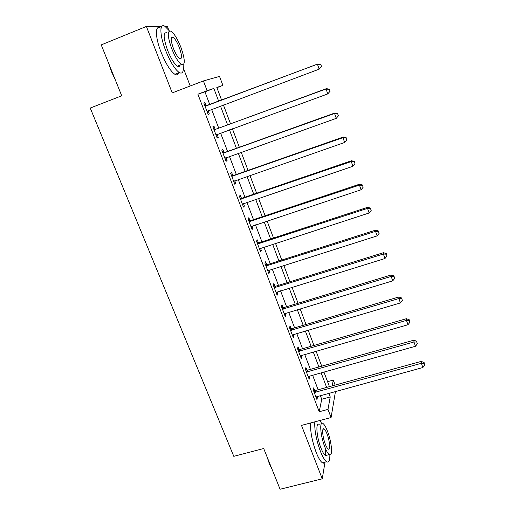<?xml version="1.0" encoding="UTF-8"?>
<svg xmlns="http://www.w3.org/2000/svg" width="515" height="515" viewBox="0 0 515 515"><rect width="100%" height="100%" fill="white"/><g stroke="black" fill="none" stroke-linecap="round" stroke-linejoin="round"><path stroke-width="0.77" d="M327.566 381.673L333.269 380.096L335.136 385.078M190.215 85.999L183.359 68.109M168.785 30.089L167.394 26.458L165.128 26.452M209.766 104.564L204.931 91.831L197.895 94.213L207.12 90.704L203.412 80.926L219.532 76.407L222.892 85.387L216.828 87.434L221.598 100.122M216.912 87.659L222.892 85.387M161.774 26.452L146.389 26.439L101.236 44.895L121.72 95.79L90.228 108.047L233.797 456.335L263.693 448.514L280.089 489.25L322.255 478.815L325.017 462.116M197.895 94.213L319.21 411.736L321.733 399.254L320.33 395.552M318.128 389.765L312.56 375.1M310.384 369.377L304.693 354.404M302.543 348.745L296.737 333.463M294.612 327.868L288.683 312.27M286.585 306.74L280.533 290.821M278.461 285.361L272.287 269.107M270.24 263.725L263.938 247.129M261.916 241.818L255.479 224.881M253.496 219.648L246.923 202.35M244.966 197.2L238.258 179.548M236.327 174.476L229.484 156.451M227.585 151.462L220.594 133.063M218.733 128.164L211.601 109.38M206.167 105.652L204.989 102.562L203.831 103.019L208.195 114.452L209.322 113.931L208.15 110.854M215.141 129.22L213.982 126.169L212.888 126.761L217.195 138.052L218.257 137.389L217.098 134.357M224.012 152.485L222.86 149.472L221.83 150.206L226.079 161.35L227.083 160.558L225.995 157.693M232.767 175.467L231.634 172.493L230.656 173.355L234.853 184.364L235.806 183.437L234.782 180.759M241.413 198.166L240.293 195.224L239.372 196.215L243.524 207.088L244.413 206.039L243.46 203.534M249.955 220.581L248.848 217.678L247.985 218.791L252.08 229.529L252.917 228.357L252.028 226.027M258.395 242.726L257.3 239.861L256.489 241.091L260.539 251.7L261.324 250.412L260.493 248.243M266.731 264.601L265.65 261.768L264.89 263.126L268.888 273.6L269.622 272.19L268.856 270.195M274.965 286.218L273.896 283.417L273.195 284.885L277.141 295.237L277.823 293.717L277.122 291.876M283.102 307.571L282.046 304.803L281.39 306.386L285.291 316.616L285.922 314.98L285.284 313.3M291.142 328.667L290.1 325.937L289.494 327.63L293.35 337.737L293.93 335.992L293.35 334.46M299.086 349.518L298.056 346.82L297.496 348.616L301.307 358.607L301.841 356.753L301.314 355.376M306.934 370.124L305.916 367.452L305.408 369.358L309.174 379.227L309.657 377.276L309.193 376.047M314.691 390.486L313.687 387.853L313.223 389.855L316.944 399.608L317.388 397.554L316.97 396.466M335.484 391.406L331.074 417.536L301.487 425.396L322.255 478.815M331.074 417.536L327.984 409.386L330.231 396.943L328.828 393.228M319.21 411.736L327.984 409.386M146.389 26.439L172.222 92.9L203.412 80.926M332.227 385.883L333.269 380.096M223.42 104.957L230.527 123.832M232.381 128.763L239.34 147.251M241.226 152.26L248.037 170.368M249.955 175.467L256.631 193.209M258.582 198.384L265.122 215.759M267.098 221.019L273.504 238.039M275.512 243.37L281.789 260.043M283.823 265.45L289.971 281.782M292.031 287.267L298.05 303.258M300.142 308.813L306.039 324.482M308.157 330.102L313.931 345.449M316.068 351.14L321.727 366.171M323.896 371.927L329.433 386.649M218.669 101.223L213.847 88.438L207.12 90.704M326.639 387.422L321.09 372.712M318.92 366.963L313.255 351.945M311.111 346.267L305.331 330.933M303.213 325.319L297.303 309.67M295.211 304.12L289.185 288.143M287.119 282.671L280.965 266.358M278.93 260.957L272.647 244.303M270.632 238.973L264.221 221.971M262.244 216.725L255.698 199.369M253.741 194.194L247.058 176.478M245.14 171.386L238.316 153.296M236.43 148.294L229.458 129.825M227.604 124.907L220.491 106.051M204.931 91.831L213.847 88.438M321.733 399.254L330.231 396.943M208.157 114.362L209.322 113.931M217.105 137.814L218.257 137.389M225.93 160.97L227.083 160.558M234.653 183.836L235.806 183.437M243.267 206.425L244.413 206.039M251.777 228.737L252.917 228.357M260.184 250.779L261.324 250.412M268.489 272.551L269.622 272.19M276.69 294.065L277.823 293.717M284.801 315.315L285.922 314.98M292.81 336.321L293.93 335.992M300.721 357.075L301.841 356.753M308.549 377.585L309.657 377.276M316.281 397.857L317.388 397.554M321.514 66.544L320.826 64.555L321.514 66.544L319.171 69.165L207.011 111.362M321.328 66.647L319.171 69.165L317.44 64.175L317.929 63.944L207.159 105.549L204.816 105.601M205.015 106.129L317.44 64.175L320.639 64.652M208.504 110.538L207.172 111.781M320.826 64.555L317.929 63.944M330.076 91.239L329.394 89.275L330.076 91.239L327.772 93.917L216.03 134.994M329.909 91.4L327.772 93.917L326.066 88.992L326.497 88.612L216.133 129.117L213.802 129.156M214.06 129.832L326.066 88.992L329.227 89.43M217.124 134.331L216.126 135.258M329.394 89.275L326.497 88.612M222.982 153.232L334.576 113.487L336.263 118.347L224.926 158.337M222.673 152.421L224.991 152.395L334.956 112.959L334.576 113.487L337.705 113.886L338.381 115.83L337.705 113.886M225.66 157.815L224.971 158.446M337.853 113.673L334.956 112.959M336.263 118.347L338.381 115.83M231.795 176.342L342.977 137.666L344.644 142.468L233.72 181.383M231.435 175.396L233.746 175.377L343.305 136.996L342.977 137.666L346.074 138.026L346.743 139.945L346.074 138.026M346.202 137.756L343.305 136.996M344.644 142.468L346.743 139.945M240.499 199.17L351.269 161.536L352.917 166.274L242.398 204.146M240.087 198.088L242.391 198.082L351.545 160.725L351.269 161.536L354.339 161.858L354.996 163.751L354.339 161.858M354.442 161.536L351.545 160.725M352.917 166.274L354.996 163.751M115.193 79.58L111.562 71.836L108.884 63.899M110.397 67.665L113.596 75.608M169.396 30.887L164.909 26.317C159.399 22.57 159.553 35.097 165.547 50.27C170.298 61.955 174.868 69.39 179.272 72.57C182.587 74.257 183.874 71.707 183.128 64.922M160.526 28.093C154.951 24.385 155.028 36.925 161.028 52.073C165.791 63.731 170.401 71.134 174.862 74.289C176.806 75.39 178.093 74.887 178.711 72.789M180.102 65.096C179.671 66.602 178.763 66.956 177.385 66.158C174.199 63.841 170.903 58.478 167.491 50.071C163.21 37.556 163.062 31.814 167.047 32.857M180.984 47.522C177.636 39.127 174.34 33.694 171.089 31.222C167.163 30.16 167.343 35.889 171.624 48.429C175.023 56.85 178.299 62.231 181.447 64.562C185.368 65.527 185.213 59.849 180.984 47.522M173.349 48.262C175.531 53.682 177.643 57.159 179.684 58.678C182.213 59.309 182.11 55.646 179.375 47.676C177.212 42.262 175.094 38.773 173.008 37.196C170.484 36.52 170.594 40.209 173.349 48.262M178.827 66.57L178.699 65.643M272.152 469.538L269.429 463.918L267.079 456.94M268.598 460.713L271.167 467.099M321.656 423.414L319.886 420.51M314.82 421.856C314.35 429.748 316.191 439.507 320.343 451.14C322.59 456.85 324.669 460.378 326.574 461.723C328.834 462.927 329.928 460.642 329.858 454.861M310.661 422.957C310.133 430.855 311.948 440.615 316.101 452.222C318.354 457.925 320.446 461.446 322.384 462.779C323.439 463.436 324.263 463.223 324.868 462.155M327.167 455.138L325.416 455.582C324.038 454.61 322.538 452.061 320.922 447.941C316.468 436.778 315.463 421.47 319.21 424.476M327.501 431.255C325.879 427.083 324.379 424.495 322.989 423.478C319.287 420.459 320.356 435.761 324.804 446.943C326.42 451.069 327.907 453.625 329.265 454.603C333.063 457.513 331.782 442.031 327.501 431.255M325.3 444.065C326.336 446.73 327.302 448.378 328.177 449.016C330.617 450.902 329.812 440.949 327.038 433.958C325.995 431.274 325.023 429.607 324.135 428.956C321.733 427.025 322.454 436.907 325.3 444.065M325.763 455.769L325.248 449.769M249.099 221.708L359.457 185.097L361.086 189.778L250.972 226.626M248.636 220.504L250.927 220.504L359.682 184.151L359.457 185.097L362.496 185.387L363.146 187.26L362.496 185.387M362.579 185.007L359.682 184.151M361.086 189.778L363.146 187.26M257.59 243.975L367.543 208.363L369.146 212.985L259.444 248.835M257.082 242.642L259.36 242.655L367.716 207.281L367.543 208.363L370.549 208.62L371.186 210.461L370.549 208.62M370.613 208.182L367.716 207.281M369.146 212.985L371.186 210.461M265.978 265.972L375.525 231.338L377.109 235.896L267.806 270.768M265.425 264.51L267.691 264.536L375.654 230.128L375.525 231.338L378.499 231.557L379.13 233.379L378.499 231.557M378.544 231.068L375.654 230.128M377.109 235.896L379.13 233.379M274.263 287.698L383.405 254.017L384.969 258.524L276.072 292.436M273.665 286.121L275.924 286.153L383.488 252.685L383.405 254.017L386.353 254.204L386.977 256.007L386.353 254.204M386.379 253.67L383.488 252.685M384.969 258.524L386.977 256.007M282.452 309.167L391.188 276.42L392.739 280.868L284.235 313.847M281.808 307.474L284.055 307.513L391.226 274.959L391.188 276.42L394.11 276.574L394.722 278.351L394.11 276.574M394.117 275.989L391.226 274.959M392.739 280.868L394.722 278.351M290.544 330.373L398.88 298.546L400.406 302.936L292.308 335.001M289.848 328.57L292.089 328.615L398.868 296.968L398.88 298.546L401.764 298.668L402.376 300.419L401.764 298.668M401.758 298.031L398.868 296.968M400.406 302.936L402.376 300.419M298.533 351.333L406.47 320.394L407.977 324.733L300.277 355.904M297.799 349.415L300.033 349.473L406.419 318.701L406.47 320.394L409.328 320.485L409.934 322.223L409.328 320.485M409.303 319.809L406.419 318.701M407.977 324.733L409.934 322.223M306.431 372.042L413.97 341.979L415.463 346.267L308.157 376.555M305.659 370.015L307.88 370.079L413.873 340.17L413.97 341.979L416.802 342.044L417.395 343.756L416.802 342.044M416.757 341.316L413.873 340.17M415.463 346.267L417.395 343.756M314.234 392.507L421.379 363.307L422.854 367.536L315.94 396.968M313.423 390.376L315.631 390.447L421.244 361.382L421.379 363.307L424.186 363.333L424.772 365.026L424.186 363.333M424.122 362.566L421.244 361.382M422.854 367.536L424.772 365.026M205.285 106.142L206.431 105.665M206.019 106.019L207.159 105.549M207.204 111.176L208.337 110.674M214.324 129.844L215.405 129.226M215.051 129.729L216.133 129.117M216.223 134.821L216.886 134.421M223.246 153.245L224.27 152.498M223.974 153.142L224.991 152.395M232.059 176.355L233.025 175.48M232.78 176.252L233.746 175.377M240.763 199.183L241.677 198.178M241.484 199.086L242.391 198.082M249.357 221.727L250.213 220.594M250.078 221.63L250.927 220.504M257.848 243.994L258.652 242.745M258.562 243.904L259.36 242.655M266.236 265.991L266.982 264.62M266.95 265.901L267.691 264.536M274.521 287.718L275.222 286.231M275.229 287.634L275.924 286.153M282.709 309.187L283.353 307.59M283.411 309.109L284.055 307.513M290.795 330.392L291.393 328.686M291.496 330.321L292.089 328.615M298.79 351.352L299.337 349.537M299.485 351.281L300.033 349.473M306.683 372.062L307.185 370.143M307.378 371.997L307.88 370.079M314.491 392.527L314.942 390.512M315.18 392.469L315.631 390.447M171.295 37.885L173.008 37.196M177.385 66.158L181.447 64.562M179.272 72.57L174.862 74.289M323.021 429.252L324.135 428.956M325.416 455.582L329.265 454.603M326.574 461.723L322.384 462.779"/></g></svg>
